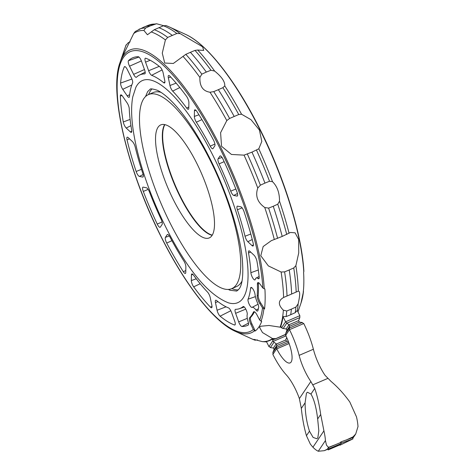 <?xml version="1.0" encoding="UTF-8"?>
<svg xmlns="http://www.w3.org/2000/svg" width="475" height="475" viewBox="0 0 475 475"><rect width="100%" height="100%" fill="white"/><g stroke="black" fill="none" stroke-linecap="round" stroke-linejoin="round"><path stroke-width="0.71" d="M243.152 297.991A120.852 35.94 66.8 0 1 228.356 302.807C209.428 295.361 189.852 272.638 169.64 234.638C157.813 212.194 148.36 189.175 141.277 165.591C138.118 154.951 135.713 144.905 134.063 135.446C131.338 119.955 130.898 107.118 132.745 96.948L135.88 87.281A120.852 35.94 66.8 0 1 137.073 85.233A120.852 35.94 66.8 0 1 213.536 156.697A120.852 35.94 66.8 0 1 243.152 297.991M254.428 311.766A140.398 41.752 66.8 0 1 250.699 317.282A5.801 1.728 -113.2 0 0 251.857 323.813L255.259 331.01L254.636 330.76A153.841 45.754 66.8 0 1 235.256 331.318C213.697 321.759 184.514 283.955 160.574 235.748C127.496 170.204 108.775 92.221 119.973 62.635L125.863 45.511A167.954 49.952 66.8 0 1 126.083 44.893L123.577 52.44L123.025 55.438L133.695 33.547L135.262 31.492L143.426 27.307A169.403 50.38 66.8 0 1 143.931 27.093A169.403 50.38 66.8 0 1 150.159 25.935L156.578 23.75L163.685 25.692M303.4 290.712L303.222 292.374A154.322 45.897 -113.2 0 0 303.59 272.401L303.875 271.326C301.88 234.353 284.543 178.149 260.377 130.007C236.431 81.795 207.248 43.997 185.695 34.438L169.225 26.909A167.954 49.952 66.8 0 0 165.983 25.602L163.418 25.798L154.274 29.717A169.314 50.356 66.8 0 1 167.717 37.406L176.86 33.482L180.167 33.606L202.588 46.793L203.716 50.433L197.737 50.023L194.976 50.415L190.404 52.315A169.403 50.38 66.8 0 1 206.34 72.069L210.965 70.241L214.658 71.096A167.954 49.952 66.8 0 0 197.737 50.023M214.379 70.876C221.677 76.677 225.132 81.742 224.752 86.076M251.97 152.137L244.037 155.135L231.438 154.458L221.54 146.282L220.596 132.709L226.807 120.573L229.597 118.453L238.741 114.534L241.567 114.237L250.978 119.67L259.409 130.031L261.82 141.419L258.798 148.8L251.97 152.137A169.403 50.38 66.8 0 1 264.949 183.112L269.527 181.248L272.525 181.688A167.954 49.952 66.8 0 0 258.798 148.8M289.228 269.966L284.614 271.86L281.117 272.021L268.363 265.911L260.787 255.722L263.168 246.531L271.338 240.653L282.203 236.431L290.445 232.459L295.106 232.827L298.656 239.471L298.745 252.872L295.877 265.685L293.758 267.936L289.228 269.966A169.403 50.38 66.8 0 1 291.644 294.019L297.902 291.294M285.487 334.4L275.749 338.651L272.49 338.538L262.479 332.542L259.469 327.245L260.846 326.224L269.016 325.476L281.313 327.352M130.114 41.865L128.208 42.72L125.863 45.511M190.404 52.315L185.832 54.334L173.339 63.466L164.718 63.038L162.278 53.141L165.407 39.936L167.723 37.406M210.3 92.275C202.914 91.277 199.458 86.207 199.928 77.081M154.274 29.717L147.446 34.758L143.901 30.459L145.653 27.983L150.159 25.935M262.871 288.034L264.908 288.996A154.322 45.897 66.8 0 1 264.539 308.976L262.503 307.836L259.688 303.46A5.801 1.728 66.8 0 1 257.177 295.937A140.398 41.752 -113.2 0 0 257.397 284.109A5.801 1.728 66.8 0 1 257.889 282.601A5.801 1.728 66.8 0 1 260.045 284.157L262.871 288.034A152.196 45.262 66.8 0 0 219.61 147.642A152.196 45.262 66.8 0 0 123.316 57.641A152.196 45.262 66.8 0 0 160.615 235.582A152.196 45.262 66.8 0 0 253.341 329.537L250.842 324.247A5.801 1.728 66.8 0 1 249.678 317.722A140.398 41.752 -113.2 0 0 253.478 312.063A5.801 1.728 66.8 0 1 253.804 311.707A5.801 1.728 66.8 0 1 257.04 315.014L259.694 320.067L261.672 321.45A154.322 45.897 66.8 0 1 255.259 331.01M327.697 448.976L324.348 450.674L318.256 451.25A38.291 11.388 66.8 0 1 312.924 447.23L310.359 444.131L306.44 435.7C304.036 427.298 302.332 418.202 301.328 408.411L299.375 398.596A27.847 8.283 -113.2 0 0 286.158 374.71A42.928 12.766 66.8 0 1 272.864 354.451A2.322 0.689 66.8 0 1 272.852 354.421L276.67 348.727A2.322 0.689 -113.2 0 1 276.753 348.876L289.132 343.567M306.47 393.122L307.462 392.237L310.953 394.06C314.076 399.332 316.314 407.633 317.662 418.968L318.826 430.754L317.834 437.837L316.813 438.734L313.096 437.422L309.463 431.187C306.577 422.144 305.122 412.674 305.098 402.788L306.47 393.122M143.777 98.669A105.587 31.403 -113.2 0 0 165.342 213.156A105.587 31.403 -113.2 0 0 231.747 288.646A105.587 31.403 -113.2 0 0 236.449 284.555A105.587 31.403 -113.2 0 0 214.884 170.074A105.587 31.403 -113.2 0 0 148.479 94.578A105.587 31.403 -113.2 0 0 143.777 98.669M158.033 127.27A61.495 18.288 66.8 0 1 160.776 124.889A61.495 18.288 66.8 0 1 199.447 168.857A61.495 18.288 66.8 0 1 212.01 235.529A61.495 18.288 66.8 0 1 209.267 237.91A61.495 18.288 66.8 0 1 170.59 193.942A61.495 18.288 66.8 0 1 158.033 127.27M212.283 235.101A61.495 18.288 66.8 0 1 175.34 185.553A61.495 18.288 66.8 0 1 164.884 124.64M212.165 235.291A61.495 18.288 66.8 0 1 175.002 185.701A61.495 18.288 66.8 0 1 164.665 124.593M328.16 449.902L327.596 448.774L328.308 447.717L328.872 448.845L341.086 443.603L341.442 443.074L352.949 438.888L340.023 445.188L340.373 444.659L328.16 449.902L328.872 448.845M328.308 447.717L340.557 442.54A38.291 11.388 -113.2 0 0 340.854 441.898L352.385 437.76L352.949 438.888M340.854 441.898L341.442 443.074M340.557 442.54L341.086 443.603M339.863 444.879L340.023 445.188M346.032 440.141L353.014 436.863L355.704 434.019L358.002 426.586A38.291 11.388 -113.2 0 0 356.493 416.866L349.796 401.969C344.013 393.953 337.767 387.107 331.063 381.425L325.102 375.381A27.847 8.283 66.8 0 1 313.387 349.25A42.928 12.766 -113.2 0 0 303.757 323.534A2.322 0.689 -113.2 0 0 303.745 323.505M276.753 348.876A23.204 6.899 66.8 0 0 290.1 362.912A23.204 6.899 66.8 0 0 285.742 335.475A2.322 0.689 -113.2 0 1 285.671 335.314L289.489 329.62A2.322 0.689 66.8 0 1 289.507 329.65A42.928 12.766 66.8 0 1 299.131 355.365A27.847 8.283 -113.2 0 0 310.852 381.496L314.729 388.437C317.3 395.889 319.289 404.563 320.69 414.455L323.914 430.843A38.291 11.388 66.8 0 1 325.428 440.562L326.497 445.188L328.51 447.379L336.146 444.434M276.931 349.137L276.355 347.338M288.646 342.232L276.337 347.51L276.866 345.355L274.111 349.469L273.392 348.021L270.4 347.599L274.004 342.226L273.279 341.353L285.956 335.914M273.048 354.736L272.882 352.468M276.373 347.29L272.858 352.527L274.111 349.469M285.718 333.355L289.233 328.112L289.72 326.2L286.965 330.309L285.594 333.717M285.701 333.414L285.926 335.724M289.245 328.077L289.673 329.947M303.875 323.855L302.237 322.501M302.296 322.513L299.303 322.086L298.585 320.643L299.838 317.579L299.844 315.685L297.303 310.585M286.449 341.246L288.384 341.537M299.838 317.579L286.775 323.184L289.002 324.752L289.542 326.479M215.46 302.575A4.643 1.377 66.8 0 1 215.733 300.242A4.643 1.377 66.8 0 1 216.57 300.538A127.062 37.792 -113.2 0 0 228.582 307.919A4.643 1.377 66.8 0 1 231.592 312.491L234.668 321.07A4.643 1.377 66.8 0 1 234.917 324.995A4.643 1.377 66.8 0 1 234.472 324.995A145.605 43.302 66.8 0 1 220.097 316.166A4.643 1.377 66.8 0 1 217.069 310.252L215.46 302.575L217.942 301.631M191.437 274.96A4.643 1.377 66.8 0 1 191.858 273.944A4.643 1.377 66.8 0 1 193.539 275.168A127.062 37.792 -113.2 0 0 207.551 292.113A4.643 1.377 66.8 0 1 210.265 297.724L211.874 305.401A4.643 1.377 66.8 0 1 211.654 307.711A4.643 1.377 66.8 0 1 210.449 307.141A145.605 43.302 66.8 0 1 193.669 286.858A4.643 1.377 66.8 0 1 191.33 280.565L191.437 274.96L192.909 274.431M167.212 234.65A4.643 1.377 66.8 0 1 167.449 234.46A4.643 1.377 66.8 0 1 169.985 237.072A127.062 37.792 -113.2 0 0 183.873 261.007A4.643 1.377 66.8 0 1 185.868 266.808L185.767 272.413A4.643 1.377 66.8 0 1 185.398 273.404A4.643 1.377 66.8 0 1 183.326 271.7A145.605 43.302 66.8 0 1 166.701 243.058A4.643 1.377 66.8 0 1 165.413 237.334L167.212 234.65L167.758 234.46M146.472 187.791A4.643 1.377 66.8 0 1 149.494 192.06A127.062 37.792 -113.2 0 0 161.144 219.337A4.643 1.377 66.8 0 1 162.118 224.438L160.318 227.121A4.643 1.377 66.8 0 1 160.14 227.287A4.643 1.377 66.8 0 1 157.237 224.069A145.605 43.302 66.8 0 1 143.296 191.425A4.643 1.377 66.8 0 1 142.987 187.15A4.643 1.377 66.8 0 1 143.254 187.138L146.472 187.791M132.382 141.514A4.643 1.377 66.8 0 1 135.191 146.977A127.062 37.792 -113.2 0 0 142.821 173.446A4.643 1.377 66.8 0 1 142.951 177.038A4.643 1.377 66.8 0 1 142.631 177.074L139.407 176.421A4.643 1.377 66.8 0 1 136.153 171.493A145.605 43.302 66.8 0 1 127.021 139.816A4.643 1.377 66.8 0 1 127.229 137.192A4.643 1.377 66.8 0 1 128.226 137.631L132.382 141.514M127.074 102.861A4.643 1.377 66.8 0 1 129.248 108.692A127.062 37.792 -113.2 0 0 131.7 130.322A4.643 1.377 66.8 0 1 131.427 132.335A4.643 1.377 66.8 0 1 130.37 131.919L126.219 128.036A4.643 1.377 66.8 0 1 123.28 121.98A145.605 43.302 66.8 0 1 120.347 96.093A4.643 1.377 66.8 0 1 120.769 94.863A4.643 1.377 66.8 0 1 122.621 96.336L127.074 102.861M131.367 77.722A4.643 1.377 66.8 0 1 132.572 83.03A127.062 37.792 -113.2 0 0 129.473 96.526A4.643 1.377 66.8 0 1 129.117 97.304A4.643 1.377 66.8 0 1 127.205 95.855L122.752 89.33A4.643 1.377 66.8 0 1 120.591 83.072A145.605 43.302 66.8 0 1 124.296 66.916A4.643 1.377 66.8 0 1 124.593 66.613A4.643 1.377 66.8 0 1 127.294 69.552L131.367 77.722M144.602 69.92A4.643 1.377 66.8 0 1 144.851 73.851A4.643 1.377 66.8 0 1 144.655 73.898A127.062 37.792 -113.2 0 0 139.264 75.192A127.062 37.792 -113.2 0 0 136.479 77.205A4.643 1.377 66.8 0 1 136.373 77.282A4.643 1.377 66.8 0 1 133.618 74.367L129.544 66.197A4.643 1.377 66.8 0 1 128.482 60.681A145.605 43.302 66.8 0 1 133.582 57.463A145.605 43.302 66.8 0 1 138.267 56.721A4.643 1.377 66.8 0 1 141.526 61.346L144.602 69.92M164.766 80.649A4.643 1.377 66.8 0 1 164.552 82.959A4.643 1.377 66.8 0 1 163.661 82.686A127.062 37.792 -113.2 0 0 151.644 75.305A4.643 1.377 66.8 0 1 148.633 70.733L145.558 62.16A4.643 1.377 66.8 0 1 145.362 58.205A4.643 1.377 66.8 0 1 145.754 58.229A145.605 43.302 66.8 0 1 160.128 67.064A4.643 1.377 66.8 0 1 163.162 72.972L164.766 80.649M188.789 108.264A4.643 1.377 66.8 0 1 188.421 109.256A4.643 1.377 66.8 0 1 186.687 108.057A127.062 37.792 -113.2 0 0 172.674 91.111A4.643 1.377 66.8 0 1 169.961 85.5L168.352 77.823A4.643 1.377 66.8 0 1 168.625 75.489A4.643 1.377 66.8 0 1 169.777 76.083A145.605 43.302 66.8 0 1 186.556 96.366A4.643 1.377 66.8 0 1 188.896 102.659L188.789 108.264M213.014 148.574A4.643 1.377 66.8 0 1 212.836 148.74A4.643 1.377 66.8 0 1 210.241 146.152A127.062 37.792 -113.2 0 0 196.353 122.218A4.643 1.377 66.8 0 1 194.358 116.423L194.459 110.817A4.643 1.377 66.8 0 1 194.881 109.802A4.643 1.377 66.8 0 1 196.899 111.524A145.605 43.302 66.8 0 1 213.524 140.167A4.643 1.377 66.8 0 1 214.813 145.89L213.014 148.574M233.753 195.433A4.643 1.377 66.8 0 1 230.731 191.164A127.062 37.792 -113.2 0 0 219.088 163.887A4.643 1.377 66.8 0 1 218.108 158.787L219.907 156.109A4.643 1.377 66.8 0 1 220.139 155.913A4.643 1.377 66.8 0 1 222.989 159.155A145.605 43.302 66.8 0 1 236.93 191.805A4.643 1.377 66.8 0 1 237.292 196.05A4.643 1.377 66.8 0 1 236.972 196.086L233.753 195.433L237.464 193.521M247.843 241.716A4.643 1.377 66.8 0 1 245.035 236.247A127.062 37.792 -113.2 0 0 237.405 209.778A4.643 1.377 66.8 0 1 237.334 206.168A4.643 1.377 66.8 0 1 237.595 206.156L240.819 206.803A4.643 1.377 66.8 0 1 244.073 211.731A145.605 43.302 66.8 0 1 253.205 243.408A4.643 1.377 66.8 0 1 253.05 246.008A4.643 1.377 66.8 0 1 251.999 245.593L247.843 241.716L252.243 239.507M258.05 278.546A11.602 3.45 -113.2 0 0 256.09 278.065A11.602 3.45 -113.2 0 0 255.289 279.389A4.643 1.377 66.8 0 1 254.968 279.918A4.643 1.377 66.8 0 1 252.552 277.649A4.643 1.377 66.8 0 1 250.889 272.703A127.062 37.792 -113.2 0 0 248.526 252.902A4.643 1.377 66.8 0 1 248.858 250.865A4.643 1.377 66.8 0 1 249.856 251.305L254.006 255.188A4.643 1.377 66.8 0 1 256.945 261.244A145.605 43.302 66.8 0 1 259.184 277.216A4.643 1.377 66.8 0 1 258.839 278.736A4.643 1.377 66.8 0 1 258.05 278.546L259.196 277.964M238.699 321.878L235.624 313.304A4.643 1.377 66.8 0 1 235.428 309.35A4.643 1.377 66.8 0 1 235.57 309.326A127.062 37.792 -113.2 0 0 239.447 308.679A127.062 37.792 -113.2 0 0 243.111 306.589A4.643 1.377 66.8 0 1 243.242 306.517A4.643 1.377 66.8 0 1 245.973 309.504A4.643 1.377 66.8 0 1 247.214 314.557A11.602 3.45 -113.2 0 0 248.134 321.747A4.643 1.377 66.8 0 1 248.188 325.114A145.605 43.302 66.8 0 1 241.959 326.503A4.643 1.377 66.8 0 1 238.699 321.878L247.291 318.339M257.925 310.597A4.643 1.377 66.8 0 1 257.622 311.054A4.643 1.377 66.8 0 1 256.007 310.009A11.602 3.45 -113.2 0 0 252.029 307.378A4.643 1.377 66.8 0 1 249.209 304.279A4.643 1.377 66.8 0 1 248.075 299.185A127.062 37.792 -113.2 0 0 250.604 288.183A4.643 1.377 66.8 0 1 251.014 287.428A4.643 1.377 66.8 0 1 253.329 289.643A4.643 1.377 66.8 0 1 255.01 294.393A11.602 3.45 -113.2 0 0 257.598 303.08A4.643 1.377 66.8 0 1 258.62 307.562A145.605 43.302 66.8 0 1 257.925 310.597M276.83 345.45L276.337 343.876M285.76 339.833L286.585 341.27M286.698 337.511L285.707 340.023L276.438 343.995L274.004 342.226M286.306 329.015L286.906 330.434M282.085 328.219L286.467 329.05M258.519 282.667A5.801 1.728 -113.2 0 0 258.412 283.676A140.398 41.752 66.8 0 1 258.198 295.498A5.801 1.728 -113.2 0 0 260.71 303.02L264.539 308.976M273.463 341.721L272.822 340.13M270.988 347.611L268.951 346.608L266.41 341.507A168.221 50.029 -113.2 0 0 272.264 339.097L272.591 339.756L275.292 338.978L285.095 334.679M271.89 338.972L273.659 339.298M268.951 346.608L272.959 340.628A2.322 0.689 -113.2 0 0 272.591 339.756M281.384 327.364L282.441 328.344M285.588 321.789L287.203 323.439M285.594 321.801L281.58 327.774A2.322 0.689 -113.2 0 1 281.135 327.014L280.808 326.361A168.221 50.029 -113.2 0 0 283.053 316.7L285.594 321.801L299.844 315.685M254.636 330.76L253.341 329.537M244.043 155.135A167.954 49.952 66.8 0 1 257.765 188.023L260.383 185.173L264.949 183.112M241.567 114.237A167.954 49.952 66.8 0 0 224.776 85.916L222.882 87.691L218.363 89.68A169.403 50.38 66.8 0 1 234.169 116.434M218.363 89.68L213.738 91.616L210.015 92.251A167.954 49.952 66.8 0 1 226.807 120.573M182.976 56.359A167.954 49.952 66.8 0 1 199.898 77.425L201.822 74.159L206.34 72.069M158.858 27.692A169.403 50.38 66.8 0 1 172.259 35.358M257.533 339.957L254.962 340.153L253.982 339.37L262.283 341.626L266.618 341.923M255.152 340.237L254.962 340.153A167.954 49.952 66.8 0 1 251.726 338.847L255.152 340.237M280.351 336.775A169.403 50.38 66.8 0 1 279.906 337.096M282.673 316.564L286.17 316.57M295.171 312.704L297.427 310.264M290.712 314.717L295.242 312.675A169.314 50.356 66.8 0 0 295.895 307.064L291.365 309.148A169.403 50.38 66.8 0 1 290.712 314.717L286.098 316.599A169.314 50.356 66.8 0 0 286.752 310.988L283.373 310.193A167.954 49.952 66.8 0 1 280.102 327.198M291.365 309.148L286.752 310.988M281.117 272.021A167.954 49.952 66.8 0 1 283.611 297.457L291.644 294.019M283.599 310.401C277.893 304.92 277.97 300.568 283.836 297.344M265.05 207.7C257.402 202.427 255.016 195.771 257.883 187.72M289.073 233.225A167.954 49.952 66.8 0 0 279.514 201.18L277.756 204.197L273.25 206.269L268.613 208.121L264.753 207.51A167.954 49.952 66.8 0 1 274.318 239.554M273.25 206.269A169.403 50.38 66.8 0 1 282.203 236.431M272.341 181.521C277.234 186.236 279.621 192.898 279.508 201.495M297.362 310.709A167.954 49.952 66.8 0 0 298.134 303.863L295.895 307.064M298.294 291.139C300.188 291.038 300.111 295.391 298.051 304.196M185.695 34.438A153.841 45.754 66.8 0 1 260.057 129.954A153.841 45.754 66.8 0 1 303.78 271.902M165.799 25.519L169.225 26.909A167.954 49.952 66.8 0 1 180.167 33.606M119.973 62.635A153.841 45.754 66.8 0 1 220.525 146.912A153.841 45.754 66.8 0 1 264.254 288.859M151.222 31.932A167.954 49.952 66.8 0 1 165.407 39.936M133.695 33.547A167.954 49.952 66.8 0 1 143.901 30.459M148.586 94.537A110.23 32.781 66.8 0 1 150.492 90.832A110.23 32.781 66.8 0 1 152.018 88.932M148.479 94.578L153.164 92.572A105.587 31.403 66.8 0 1 160.983 92.346M241.977 281.135A105.587 31.403 66.8 0 1 241.134 282.542A105.587 31.403 66.8 0 1 236.431 286.633L231.747 288.646M353.014 436.863L352.397 437.784M309.463 431.187L306.44 435.7M323.914 430.843L312.924 447.23M320.69 414.455L317.662 418.968M325.428 440.562L318.256 451.25M328.51 447.379L327.322 449.142M238.278 289.976A110.23 32.781 66.8 0 1 231.853 288.598M305.098 402.788L301.328 408.411M312.983 384.762L327.72 378.444M314.729 388.437L310.953 394.06M299.131 355.365L313.387 349.25M310.852 381.496L299.375 398.596M289.507 329.65L303.757 323.534M289.239 328.106L302.284 322.507M289.72 326.2L299.303 322.086M276.8 345.598L286.793 341.311M286.164 328.979L289.002 324.752L298.585 320.643M217.069 310.252L226.064 306.814M220.097 316.166L230.838 310.733M234.472 324.995L235.196 324.627M191.33 280.565L196.258 278.795M193.669 286.858L200.165 283.729M210.449 307.141L212.016 306.363M165.413 237.334L169.326 235.974M166.701 243.058L171.926 240.7M183.326 271.7L185.802 270.536M143.296 191.425L148.147 189.394M157.237 224.069L162.082 221.944M127.021 139.816L129.527 138.843M136.153 171.493L141.485 169.326M139.407 176.421L143.123 174.503M142.631 177.074L143.177 176.789M120.347 96.093L121.968 95.505M123.28 121.98L130.108 119.409M126.219 128.036L130.946 125.667M130.37 131.919L131.795 131.207M124.296 66.916L125.032 66.66M120.591 83.072L131.943 79.028M122.752 89.33L131.777 85.031M127.205 95.855L129.663 94.685M144.655 73.898L145.012 73.714M128.482 60.681L138.967 57.059M129.544 66.197L141.372 60.931M133.618 74.367L144.465 69.54M163.661 82.686L164.914 82.05M145.558 62.16L150.183 60.248M148.633 70.733L159.256 66.358M151.644 75.305L162.1 69.932M186.687 108.057L188.812 107.035M168.352 77.823L170.614 76.962M169.961 85.5L176.148 83.137M172.674 91.111L179.811 87.56M210.241 146.152L214.908 144.044M194.459 110.817L195.932 110.289M194.358 116.423L198.954 114.766M196.353 122.218L201.922 119.593M230.731 191.164L235.849 189.02M236.972 196.086L237.518 195.801M219.907 156.109L220.453 155.919M218.108 158.787L222.021 157.433M219.088 163.887L224.158 161.66M245.035 236.247L250.8 234.009M251.999 245.593L253.418 244.88M237.405 209.778L242.102 207.872M248.526 252.902L250.693 252.088M250.889 272.703L258.317 269.996M235.624 313.304L245.777 309.118M241.959 326.503L248.473 323.137M256.007 310.009L258.347 308.875M250.604 288.183L251.857 287.737M248.075 299.185L255.396 296.632M252.029 307.378L258.067 304.249M276.224 343.793L273.392 348.021M286.775 323.184L283.171 328.558M257.397 284.109L258.412 283.676M257.177 295.937L258.198 295.498M250.842 324.247L251.857 323.813M249.678 317.722L250.699 317.282M253.478 312.063L254.291 311.713M262.503 307.836A152.196 45.262 66.8 0 1 259.694 320.067M259.688 303.46L260.71 303.02M235.256 331.318L251.726 338.847M263.886 308.798A153.841 45.754 66.8 0 1 261.036 321.219M256.512 150.171A169.314 50.356 66.8 0 1 269.527 181.248M247.368 154.09A169.314 50.356 66.8 0 1 260.383 185.173M222.882 87.691A169.314 50.356 66.8 0 1 238.741 114.534M213.738 91.616A169.314 50.356 66.8 0 1 229.597 118.453M194.976 50.409A169.314 50.356 66.8 0 1 210.965 70.241M185.832 54.334A169.314 50.356 66.8 0 1 201.822 74.159M163.418 25.798A169.314 50.356 66.8 0 1 176.86 33.482M143.931 27.093L148.538 25.217A169.314 50.356 66.8 0 1 154.797 24.059M138.89 29.355A169.314 50.356 66.8 0 1 145.653 27.983M284.893 334.727A169.314 50.356 66.8 0 1 284.436 335.053M275.749 338.651A169.314 50.356 66.8 0 1 275.292 338.978M272.49 338.538A167.954 49.952 66.8 0 1 262.283 341.626M293.758 267.936A169.314 50.356 66.8 0 1 296.174 292.066M284.614 271.86A169.314 50.356 66.8 0 1 287.031 295.99M268.613 208.121A169.314 50.356 66.8 0 1 277.596 238.391M277.756 204.197A169.314 50.356 66.8 0 1 286.74 234.466M295.877 265.685A167.954 49.952 66.8 0 1 298.365 291.122M303.412 291.84A153.841 45.754 66.8 0 1 300.978 303.115L297.956 311.897M228.279 289.418L229.953 290.231L236.734 291.074L239.204 288.818C242.571 284.258 243.568 273.98 242.197 257.978C240.837 245.474 237.732 231.295 232.881 215.442C225.281 190.998 215.258 167.544 202.813 145.083C191.051 124.23 179.71 108.704 168.779 98.509C164.196 94.329 160.235 91.538 156.916 90.131C152.356 88.783 150.1 88.504 150.153 89.294L147.683 91.55M324.348 450.674L327.803 449.19M355.704 434.019L352.729 438.455M139.264 75.192L145.172 72.129M256.09 278.065L259.107 276.503M239.447 308.679L244.298 307.004M145.534 96.556L147.642 91.61M148.538 25.217L156.578 23.75M285.683 334.263L285.095 334.685M303.495 291.484L300.978 303.115"/></g></svg>

